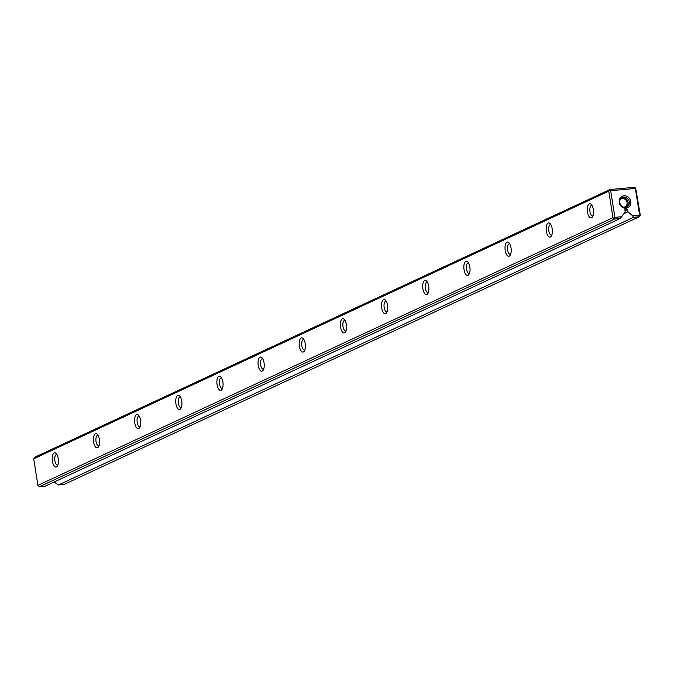 <?xml version="1.0" encoding="UTF-8"?>
<svg xmlns="http://www.w3.org/2000/svg" width="674" height="674" viewBox="0 0 674 674"><rect width="100%" height="100%" fill="white"/><g stroke="black" fill="none" stroke-linecap="round" stroke-linejoin="round"><path stroke-width="1.01" d="M33.7 458.826L37.904 485.356L612.969 217.694L608.774 191.163L33.7 458.826L34.829 457.208L609.903 189.554L634.495 187.288L635.607 187.827L640.3 215.175L639.171 216.792L633.509 217.314L632.557 215.722L627.924 211.788L627.57 209.547L624.84 209.799L625.194 212.04L620.232 218.528L614.57 219.05L39.505 486.712L45.166 486.19L620.232 218.528M633.509 217.314L58.436 484.968L54.072 482.045M619.254 202.529A6.378 5.695 65 0 0 628.716 207.137A6.378 5.695 65 0 0 627.005 196.336A6.378 5.695 65 0 0 619.254 202.529M632.557 215.722L639.584 215.073L635.363 188.442L610.678 190.717L614.899 217.34L621.925 216.699M58.436 484.968L64.097 484.446L639.171 216.792M593.331 209.504A7.136 3.05 84.7 0 1 592.446 216.986A7.136 3.05 84.7 0 1 587.399 211.139A7.136 3.05 84.7 0 1 591.292 204.466A7.136 3.05 84.7 0 1 593.331 209.504M552.174 228.663A7.136 3.05 84.7 0 1 551.281 236.144A7.136 3.05 84.7 0 1 546.235 230.297A7.136 3.05 84.7 0 1 550.127 223.625A7.136 3.05 84.7 0 1 552.174 228.663M511.01 247.821A7.136 3.05 84.7 0 1 510.117 255.303A7.136 3.05 84.7 0 1 505.07 249.456A7.136 3.05 84.7 0 1 508.971 242.783A7.136 3.05 84.7 0 1 511.01 247.821M469.845 266.98A7.136 3.05 84.7 0 1 468.961 274.461A7.136 3.05 84.7 0 1 463.914 268.614A7.136 3.05 84.7 0 1 467.807 261.942A7.136 3.05 84.7 0 1 469.845 266.98M428.689 286.138A7.136 3.05 84.7 0 1 427.796 293.62A7.136 3.05 84.7 0 1 422.75 287.773A7.136 3.05 84.7 0 1 426.642 281.1A7.136 3.05 84.7 0 1 428.689 286.138M387.525 305.297A7.136 3.05 84.7 0 1 386.632 312.778A7.136 3.05 84.7 0 1 381.585 306.931A7.136 3.05 84.7 0 1 385.486 300.259A7.136 3.05 84.7 0 1 387.525 305.297M346.36 324.455A7.136 3.05 84.7 0 1 345.476 331.937A7.136 3.05 84.7 0 1 340.429 326.09A7.136 3.05 84.7 0 1 344.321 319.417A7.136 3.05 84.7 0 1 346.36 324.455M305.204 343.614A7.136 3.05 84.7 0 1 304.311 351.095A7.136 3.05 84.7 0 1 299.264 345.248A7.136 3.05 84.7 0 1 303.157 338.575A7.136 3.05 84.7 0 1 305.204 343.614M264.039 362.772A7.136 3.05 84.7 0 1 263.146 370.253A7.136 3.05 84.7 0 1 258.1 364.407A7.136 3.05 84.7 0 1 262.001 357.734A7.136 3.05 84.7 0 1 264.039 362.772M222.875 381.931A7.136 3.05 84.7 0 1 221.99 389.412A7.136 3.05 84.7 0 1 216.944 383.565A7.136 3.05 84.7 0 1 220.836 376.892A7.136 3.05 84.7 0 1 222.875 381.931M181.719 401.089A7.136 3.05 84.7 0 1 180.826 408.57A7.136 3.05 84.7 0 1 175.779 402.723A7.136 3.05 84.7 0 1 179.672 396.051A7.136 3.05 84.7 0 1 181.719 401.089M140.554 420.247A7.136 3.05 84.7 0 1 139.661 427.729A7.136 3.05 84.7 0 1 134.615 421.882A7.136 3.05 84.7 0 1 138.515 415.209A7.136 3.05 84.7 0 1 140.554 420.247M99.398 439.406A7.136 3.05 84.7 0 1 98.505 446.887A7.136 3.05 84.7 0 1 93.459 441.04A7.136 3.05 84.7 0 1 97.351 434.368A7.136 3.05 84.7 0 1 99.398 439.406M58.234 458.564A7.136 3.05 84.7 0 1 57.341 466.046A7.136 3.05 84.7 0 1 52.294 460.19A7.136 3.05 84.7 0 1 56.186 453.526A7.136 3.05 84.7 0 1 58.234 458.564M627.924 211.788L624.132 213.557M627.57 209.547L624.992 210.751M608.774 191.163L609.903 189.554M37.904 485.356L39.505 486.712M614.57 219.05L612.969 217.694M614.081 218.233L614.899 217.34M610.678 190.717L609.641 190.211M639.584 215.073L640.047 215.84M635.607 187.827L635.363 188.442M57.897 464.875A5.266 2.249 84.7 0 1 57.501 465.001A5.266 2.249 84.7 0 1 54.872 460.755A5.266 2.249 84.7 0 1 56.532 454.52A5.266 2.249 84.7 0 1 56.945 454.571M99.053 445.716A5.266 2.249 84.7 0 1 98.657 445.843A5.266 2.249 84.7 0 1 96.037 441.596A5.266 2.249 84.7 0 1 97.696 435.362A5.266 2.249 84.7 0 1 98.109 435.412M140.217 426.558A5.266 2.249 84.7 0 1 139.821 426.684A5.266 2.249 84.7 0 1 137.201 422.438A5.266 2.249 84.7 0 1 138.861 416.203A5.266 2.249 84.7 0 1 139.265 416.254M181.382 407.399A5.266 2.249 84.7 0 1 180.986 407.526A5.266 2.249 84.7 0 1 178.357 403.279A5.266 2.249 84.7 0 1 180.017 397.045A5.266 2.249 84.7 0 1 180.43 397.096M222.538 388.241A5.266 2.249 84.7 0 1 222.142 388.367A5.266 2.249 84.7 0 1 219.522 384.121A5.266 2.249 84.7 0 1 221.182 377.887A5.266 2.249 84.7 0 1 221.594 377.937M263.702 369.082A5.266 2.249 84.7 0 1 263.307 369.209A5.266 2.249 84.7 0 1 260.686 364.963A5.266 2.249 84.7 0 1 262.338 358.728A5.266 2.249 84.7 0 1 262.75 358.779M304.867 349.924A5.266 2.249 84.7 0 1 304.471 350.05A5.266 2.249 84.7 0 1 301.842 345.804A5.266 2.249 84.7 0 1 303.502 339.57A5.266 2.249 84.7 0 1 303.915 339.62M346.023 330.766A5.266 2.249 84.7 0 1 345.627 330.892A5.266 2.249 84.7 0 1 343.007 326.646A5.266 2.249 84.7 0 1 344.667 320.411A5.266 2.249 84.7 0 1 345.08 320.462M387.188 311.607A5.266 2.249 84.7 0 1 386.792 311.733A5.266 2.249 84.7 0 1 384.172 307.487A5.266 2.249 84.7 0 1 385.823 301.253A5.266 2.249 84.7 0 1 386.236 301.303M428.352 292.449A5.266 2.249 84.7 0 1 427.956 292.575A5.266 2.249 84.7 0 1 425.328 288.329A5.266 2.249 84.7 0 1 426.987 282.094A5.266 2.249 84.7 0 1 427.4 282.145M469.508 273.29A5.266 2.249 84.7 0 1 469.112 273.417A5.266 2.249 84.7 0 1 466.492 269.17A5.266 2.249 84.7 0 1 468.152 262.936A5.266 2.249 84.7 0 1 468.565 262.986M510.673 254.132A5.266 2.249 84.7 0 1 510.277 254.258A5.266 2.249 84.7 0 1 507.657 250.012A5.266 2.249 84.7 0 1 509.308 243.777A5.266 2.249 84.7 0 1 509.721 243.828M551.837 234.973A5.266 2.249 84.7 0 1 551.442 235.1A5.266 2.249 84.7 0 1 548.813 230.853A5.266 2.249 84.7 0 1 550.473 224.619A5.266 2.249 84.7 0 1 550.885 224.669M592.994 215.823A5.266 2.249 84.7 0 1 592.598 215.941A5.266 2.249 84.7 0 1 589.977 211.703A5.266 2.249 84.7 0 1 591.637 205.46A5.266 2.249 84.7 0 1 592.05 205.511M619.802 202.647A5.266 4.701 65 0 0 626.761 206.985A5.266 4.701 65 0 0 628.8 200.229A5.266 4.701 65 0 0 622.321 197.44A5.266 4.701 65 0 0 619.802 202.647M626.138 207.213A5.266 4.701 65 0 0 627.604 200.785A5.266 4.701 65 0 0 621.74 197.768M620.097 199.833A4.347 3.892 -115 0 1 621.285 198.923A4.347 3.892 -115 0 1 626.643 201.231A4.347 3.892 -115 0 1 624.958 206.817A4.347 3.892 -115 0 1 623.501 207.145"/></g></svg>
